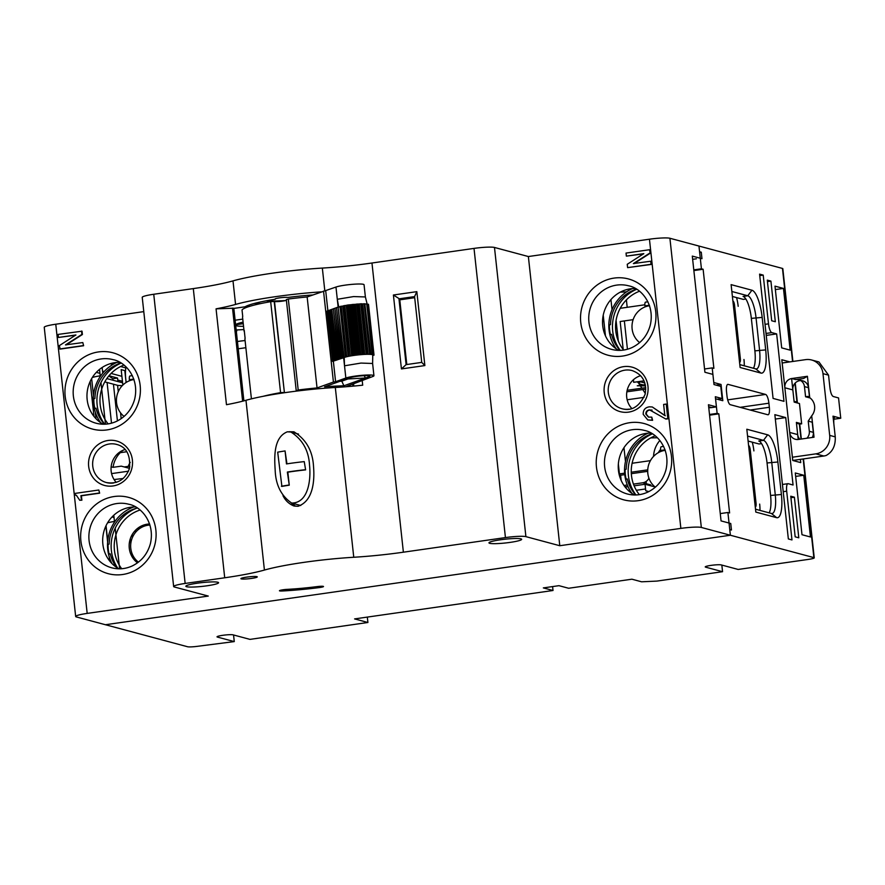 <?xml version="1.0" encoding="UTF-8"?>
<svg xmlns="http://www.w3.org/2000/svg" width="885" height="885" viewBox="0 0 885 885"><rect width="100%" height="100%" fill="white"/><g stroke="black" fill="none" stroke-linecap="round" stroke-linejoin="round"><path stroke-width="1.33" d="M783.457 288.422L774.983 286.143L781.687 347.882L790.161 350.15L783.457 288.422L775.36 289.583M620.219 308.312L644.866 304.783M633.129 319.662L620.164 321.52L623.206 349.475M616.071 320.37L618.316 340.99M728.078 384.378L765.602 394.433A8.23 2.323 -98.1 0 1 768.899 403.206L769.342 407.277A8.23 2.323 -98.1 0 1 768.091 414.766A8.23 2.323 -98.1 0 1 767.804 414.744L730.291 404.688A8.23 2.323 -98.1 0 1 726.983 395.916L726.541 391.856A8.23 2.323 -98.1 0 1 727.802 384.367A8.23 2.323 -98.1 0 1 728.078 384.378L727.536 384.455M645.784 389.123L626.846 391.834M627.155 390.296L645.74 387.641M721.839 565.072L722.558 571.699L656.936 581.091L641.592 581.799L631.912 579.199L568.635 588.26L558.955 585.671L543.335 587.906L553.014 590.494L354.597 618.914L367.906 622.487L249.957 639.379L233.009 634.833A8.23 0.94 173.8 0 0 223.927 635.153A8.23 0.94 173.8 0 0 217.024 636.846A8.23 0.94 173.8 0 0 217.389 637.067L234.271 641.592L196.791 646.404A8.23 0.94 173.8 0 1 187.531 646.736L105.437 624.733L730.368 535.237L105.437 624.733L76.398 616.945A16.45 1.892 173.8 0 1 75.668 616.48L44.25 327.295A16.45 1.892 -6.2 0 1 55.766 324.22L87.184 613.405A16.45 1.892 173.8 0 0 75.668 616.48M552.583 586.578L553.014 590.494M655.055 486.938L645.043 484.261L645.751 490.755L648.86 491.584M630.385 491.131L628.615 490.777M625.197 487.093L628.029 486.695M634.114 485.821L645.043 484.261M636.348 490.279L645.552 488.962M621.181 480.489L620.617 475.223L624.777 474.625A39.482 37.601 105 0 1 648.03 433.196M631.326 473.685L647.698 471.34M647.743 469.846L631.259 472.203M624.644 473.154L619.024 473.962M620.617 475.223L619.234 474.858M705.555 566.621L705.611 567.152A8.23 0.94 173.8 0 1 705.245 566.92A8.23 0.94 173.8 0 1 712.148 565.227A8.23 0.94 173.8 0 1 721.242 564.918L738.178 569.453L808.481 559.386A8.23 0.94 173.8 0 0 814.244 557.849A8.23 0.94 173.8 0 0 813.879 557.616L730.368 535.237L729.76 529.551L731.452 530.004L730.744 523.5L729.052 523.046L727.901 512.492L720.268 513.588M798.226 439.469L796.456 423.218L799.365 423.992A8.23 0.94 -6.2 0 1 799.73 424.225L801.334 439.026M782.152 362.983L789.796 361.888L781.809 359.741L792.75 460.477L800.737 462.612L800.383 459.359M796.644 402.763A8.23 0.94 173.8 0 0 797.341 402.288A8.23 0.94 173.8 0 0 796.976 402.067L794.077 401.281L791.599 378.559M792.573 361.5L782.462 268.432A8.23 0.94 -6.2 0 1 782.827 268.664L792.905 361.456M237.434 341.522A16.45 1.892 -6.2 0 1 245.09 340.548M293.555 503.576L293.72 505.07M245.864 347.705L238.231 348.79M107.096 382.497L111.51 423.185M113.014 380.229L112.849 378.725L108.822 375.959M117.428 420.906L113.446 384.201M117.749 380.041L122.451 381.302M117.915 381.546L117.539 378.061L112.849 378.725M124.077 416.415A20.565 19.592 105 0 1 117.163 394.81A20.565 19.592 105 0 1 133.967 379.565L132.706 379.234M121.909 376.335L111.112 373.437M104.131 371.567L102.549 371.147M99.64 370.361L98.689 370.107M117.539 378.061L108.988 375.76M99.961 373.348L96.321 372.364M125.847 367.928L120.614 366.523M112.893 364.454L110.138 363.713M90.17 381.424L93.976 416.404M126.82 451.726L120.271 452.666M130.217 462.379A18.098 17.235 -75 0 0 128.225 466.373L124.254 466.948M129.852 466.815L128.225 466.373M109.685 561.001L109.231 556.875M107.616 541.963L105.879 526.022M132.219 556.997L131.754 552.727M130.781 543.744L130.25 538.899M114.032 517.504L112.03 516.962M233.552 634.976L234.271 641.592M367.319 617.088L367.906 622.487M632.886 380.229L633.461 380.152M610.938 299.584L612.033 309.695M603.227 315.215L605.473 335.891M625.584 292.504L625.529 291.906L620.274 292.15M627.2 307.316L626.392 299.893M625.529 291.906L626.691 291.74M782.462 268.432L669.912 238.264L701.329 527.449A16.45 1.892 173.8 0 0 680.864 528.389L559.785 545.724L525.9 536.642A16.45 1.892 173.8 0 0 505.435 537.582L403.383 552.196A74.03 8.507 -6.2 0 1 353.757 557.262A74.03 8.507 173.8 0 0 264.416 570.062A74.03 8.507 -6.2 0 1 224.713 577.783L185.153 583.447A16.45 1.892 173.8 0 0 173.648 586.523A16.45 1.892 173.8 0 0 174.378 586.987L208.263 596.07L87.184 613.405M647.3 492.337L647.167 491.131M646.36 483.741L646.116 481.451M705.611 567.152L722.558 571.699M775.326 321.731L771.698 320.757L767.284 280.136L770.912 281.109L775.326 321.731M767.439 281.607L770.912 281.109M785.736 417.587L774.851 414.667L788.347 538.943L791.975 539.916L786.688 491.186A8.23 2.323 81.9 0 1 787.938 483.686A8.23 2.323 81.9 0 1 788.225 483.708L793.06 485.002L785.736 417.587L775.326 419.07M759.739 275.6L763.213 275.102L759.584 274.129L773.081 398.416L783.977 401.336L776.654 333.91L766.233 335.404M763.213 275.102L768.501 323.844A8.23 2.323 81.9 0 0 771.808 332.616L776.654 333.91M794.387 497.193L798.801 537.803L795.172 536.83L790.759 496.219L794.387 497.193L790.913 497.691M801.987 534.717L810.461 536.985L803.757 475.256L795.283 472.977L801.987 534.717M795.659 476.407L803.757 475.256M729.118 523.732L730.744 523.5M709.571 415.165L718.83 413.837L729.594 512.946L727.901 512.492M755.513 509.196L771.421 513.466A20.565 5.797 81.9 0 0 772.129 513.51A20.565 5.797 81.9 0 0 775.271 494.781L771.731 462.291A20.565 5.797 81.9 0 0 763.478 440.354L747.571 436.095M777.871 462.003L781.4 494.494A25.499 7.191 -98.1 0 1 776.632 517.67L755.823 512.083L746.818 429.236L767.638 434.812A25.499 7.191 -98.1 0 1 777.871 462.003L767.052 462.955L770.581 495.456L781.4 494.494M769.131 512.846A20.565 5.797 81.9 0 0 770.581 495.456M767.052 462.955A20.565 5.797 81.9 0 0 758.788 441.029L763.478 440.354L767.638 434.812M761.554 443.617L759.02 443.982L748.102 441.051M645.198 433.562L646.526 433.916M650.752 437.887L657.323 437.765M718.83 413.837L717.138 413.383L715.545 398.77L722.813 400.706L721.043 384.466L713.786 382.519L712.193 367.894L704.56 368.99M709.505 414.479L717.138 413.383M716.253 385.152L721.043 384.466M693.862 270.578L703.121 269.25L713.885 368.348L712.193 367.894M703.121 269.25L701.429 268.797L693.796 269.892M701.429 268.797L698.962 246.052L699.57 251.738L701.274 252.192L699.648 252.424M692.645 259.327L696.373 258.796M701.274 252.192L701.971 258.685L692.291 256.097L704.914 372.253L712.901 374.399L714.007 384.555L720.777 386.369L722.105 398.549L715.323 396.734L716.43 406.89L708.442 404.744L721.065 520.911L729.052 523.046L730.368 535.237L701.329 527.449M745.845 299.03L743.311 299.384L732.393 296.464M639.302 381.512L644.855 382.995M645.298 384.632L637.266 385.783L645.541 385.882M633.417 379.742L633.693 382.309L644.037 380.827M739.805 364.609L755.713 368.868A20.565 5.797 81.9 0 0 756.421 368.923A20.565 5.797 81.9 0 0 759.562 350.183L756.033 317.693A20.565 5.797 81.9 0 0 747.77 295.767L731.862 291.497M753.423 368.26A20.565 5.797 81.9 0 0 754.872 350.858L751.343 318.368A20.565 5.797 81.9 0 0 743.079 296.431L747.77 295.767L751.929 290.214A25.499 7.191 -98.1 0 1 762.162 317.416L765.702 349.907A25.499 7.191 -98.1 0 1 760.934 373.072L740.114 367.496L731.11 284.638L751.929 290.214M627.432 349.254L624.356 320.923M217.843 582.253A16.45 1.892 173.8 0 0 199.667 582.883A16.45 1.892 173.8 0 0 185.861 586.268A16.45 1.892 173.8 0 0 202.422 586.368A16.45 1.892 173.8 0 0 218.573 582.717A16.45 1.892 173.8 0 0 217.843 582.253M520.933 538.843A16.45 1.892 173.8 0 0 502.769 539.474A16.45 1.892 173.8 0 0 488.962 542.859A16.45 1.892 173.8 0 0 505.512 542.97A16.45 1.892 173.8 0 0 521.663 539.308A16.45 1.892 173.8 0 0 520.933 538.843M256.904 576.655A8.23 0.94 173.8 0 0 247.811 576.976A8.23 0.94 173.8 0 0 240.908 578.668A8.23 0.94 173.8 0 0 249.194 578.713A8.23 0.94 173.8 0 0 257.269 576.887A8.23 0.94 173.8 0 0 256.904 576.655M618.748 350.383A32.9 31.34 105 0 1 603.703 313.19A32.9 31.34 105 0 1 635.33 288.521M291.253 502.945L295.557 506.176M282.979 495.655C285.424 500.633 289.13 504.096 294.085 506.032L298.035 506.275C313.356 500.976 314.695 480.389 313.522 466.483C312.704 450.996 306.177 439.447 293.942 431.814L288.997 431.725M321.321 291.862A74.03 8.507 173.8 0 0 235.565 304.429A74.03 8.507 -6.2 0 1 216.062 308.843L233.817 308.201L243.884 400.861M505.435 537.582L474.017 248.397L371.966 263.011A74.03 8.507 -6.2 0 1 322.339 268.078A74.03 8.507 173.8 0 0 232.998 280.877A74.03 8.507 -6.2 0 1 193.295 288.599L153.747 294.262L185.153 583.447M559.785 545.724L528.367 256.539L494.483 247.457L525.9 536.642M474.017 248.397A16.45 1.892 -6.2 0 1 494.483 247.457M421.736 362.385L414.578 296.597L398.958 298.831L406.104 364.631L421.736 362.385L424.866 365.571L401.436 368.923L393.405 295.004L416.835 291.652L414.578 296.597M406.801 364.531L399.688 299.019L393.405 295.004M414.667 297.371L399.766 299.705M406.104 364.631L401.436 368.923M416.835 291.652L424.866 365.571M362.231 380.771L362.706 385.185A74.03 8.507 -6.2 0 1 335.315 387.486A74.03 8.507 173.8 0 0 245.975 400.285A74.03 8.507 -6.2 0 1 226.471 404.699L216.062 308.843M353.591 383.88L353.823 386.07M275.169 298.92L275.202 299.252A6.582 0.752 173.8 0 1 275.025 299.097A6.582 0.752 173.8 0 1 280.335 297.769A6.582 0.752 173.8 0 1 287.68 297.46A53.465 6.14 -6.2 0 1 312.715 294.959M233.839 308.411L245.112 306.796A53.465 6.14 -6.2 0 1 275.202 299.252M173.648 586.523L142.231 297.338A16.45 1.892 -6.2 0 1 153.747 294.262M113.988 479.393L114.397 479.504A24.68 23.508 105 0 0 114.884 480.71M123.192 478.486L114.397 479.504M111.576 473.608L128.513 471.185M111.134 466.804L113.081 467.324A24.68 23.508 105 0 1 123.048 450.255M113.081 467.324L121.278 466.152L129.498 468.353M118.889 568.812A32.9 31.34 105 0 1 103.279 534.12A32.9 31.34 105 0 1 130.582 507.249A32.9 31.34 105 0 1 135.471 506.939M125.062 449.525A19.747 18.806 -75 0 0 116.256 482.358M99.153 493.045L80.922 495.655L81.398 500.058L79.772 500.291L76.353 495.279L75.247 495.091L75.059 493.399L98.821 490.002L99.64 493.177L81.409 495.788L81.885 500.191L80.236 500.224M98.843 490.19L99.64 493.177M76.586 495.346L75.247 495.091M81.553 331.056L81.918 334.397L65.479 344.896L82.803 342.561L83.621 345.736L60.18 349.099L59.339 345.626L75.9 334.961L58.454 337.462L58.122 334.408L82.039 331.189L82.405 334.519L66.065 344.962M82.803 342.561L83.621 345.736M83.135 345.615L59.704 348.967M75.811 335.172L58.454 337.462M143.779 311.62L55.766 324.22M119.763 362.352A32.9 31.34 -75 0 0 114.884 362.651A32.9 31.34 -75 0 0 87.571 389.522A32.9 31.34 -75 0 0 103.18 424.225M236.339 331.366A14.392 1.659 173.8 0 0 236.251 330.536M235.62 324.773L243.253 323.689M644.081 397.354L627.144 399.777M717.315 399.235L722.105 398.549M680.864 528.389L649.446 239.204A16.45 1.892 -6.2 0 1 669.912 238.264M708.763 407.686A16.45 15.665 -75 0 0 711.739 407.565L716.43 406.89M651.039 433.108A32.9 31.34 -75 0 0 646.15 433.407A32.9 31.34 -75 0 0 618.847 460.288A32.9 31.34 -75 0 0 634.457 494.98M282.536 590.981A61.696 7.091 173.8 0 0 319.131 587.607A5.343 0.62 173.8 0 0 323.501 586.523A5.343 0.62 173.8 0 0 317.239 586.589A50.998 5.863 -6.2 0 1 286.994 589.377A5.343 0.62 173.8 0 0 279.45 590.76A5.343 0.62 173.8 0 0 282.536 590.981L282.415 589.875M631.824 408.516A19.747 18.806 105 0 1 640.629 375.683M665.686 418.959L649.568 409.888C647.068 410.186 645.818 411.569 645.829 414.047L648.439 417.089L651.78 417.134L652.112 420.176L647.754 419.944L643.218 414.368C643.074 410.009 645.121 407.487 649.369 406.823L652.278 406.967L664.834 415.607L663.628 404.434L666.228 404.069L667.81 418.616L665.465 418.893M666.228 404.069L668.297 418.749L666.095 419.059M649.568 409.888L650.044 410.02C647.554 410.308 646.304 411.702 646.304 414.18L648.683 417.156M651.78 417.134L652.599 420.309L647.754 419.944M652.278 406.967L665.321 415.74M649.822 253.066L633.383 263.564L650.707 261.23L651.039 264.283L627.609 267.635L627.244 264.294L643.804 253.63L626.359 256.13L626.027 253.077L649.457 249.725L650.309 253.187L633.97 263.63M650.729 261.429L651.526 264.405L627.609 267.635M643.716 253.84L626.359 256.13M649.479 249.924L650.309 253.187M652.079 410.087L650.044 410.02M649.446 239.204L528.367 256.539M616.181 348.801A39.482 37.601 105 0 1 609.068 330.05A39.482 37.601 105 0 1 632.321 288.61M636.459 289.174A37.015 35.256 105 0 0 610.484 324.607L609.4 324.961A38.641 36.805 -75 0 0 609.621 329.873A38.641 36.805 -75 0 0 610.451 334.707L611.546 334.353A37.015 35.256 105 0 0 620.042 350.383M623.659 350.062A37.015 35.256 105 0 1 639.435 291.253M639.645 342.584A20.565 19.592 105 0 1 632.731 320.978A20.565 19.592 105 0 1 649.535 305.723M631.89 493.387A39.482 37.601 105 0 1 624.777 474.648M652.168 433.761A37.015 35.256 105 0 0 626.193 469.205L625.109 469.548A38.641 36.805 -75 0 0 625.33 474.471A38.641 36.805 -75 0 0 626.16 479.294L627.255 478.951A37.015 35.256 105 0 0 635.751 494.969M639.368 494.66A37.015 35.256 105 0 1 655.132 435.851M655.354 487.181A20.565 19.592 105 0 1 648.439 465.565A20.565 19.592 105 0 1 665.243 450.321M755.259 506.873L755.381 506.873A4.115 1.162 81.9 0 0 756.044 503.123L750.27 449.934A4.115 1.162 81.9 0 0 748.721 445.586L748.588 445.52M661.416 446.726A4.115 1.162 81.9 0 0 661.272 446.726A4.115 1.162 81.9 0 0 660.641 450.465L665.066 449.834M759.673 504.096A16.45 4.646 -98.1 0 1 759.983 510.402M752.25 442.168A16.45 4.646 -98.1 0 1 753.898 450.908M739.55 362.275L739.672 362.275A4.115 1.162 81.9 0 0 739.705 362.275A4.115 1.162 81.9 0 0 740.336 358.525L734.561 305.336A4.115 1.162 81.9 0 0 733.012 301L732.88 300.922M645.707 302.139A4.115 1.162 81.9 0 0 645.563 302.128A4.115 1.162 81.9 0 0 644.944 305.878L649.358 305.236M743.964 359.498A16.45 4.646 -98.1 0 1 744.274 365.804M736.541 297.57A16.45 4.646 -98.1 0 1 738.19 306.31M107.572 522.847A12.335 1.416 -6.2 0 1 114.464 521.475L114.53 522.039M136.6 531.177A12.335 1.416 -6.2 0 1 134.608 531.188M132.186 534.562L132.496 537.328M134.785 558.468L135.018 560.636M137.341 528.566L138.48 528.876M113.789 515.236L114.464 521.475M149.62 523.997A21.384 20.366 -75 0 0 130.161 539.175A21.384 20.366 -75 0 0 137.518 562.827M102.151 367.496L102.76 373.127M99.54 369.399L100.237 375.837A12.335 1.416 -6.2 0 0 92.261 377.596M122.362 385.55A12.335 1.416 -6.2 0 1 117.561 385.307L118.258 391.69M120.559 412.841L121.19 418.671M104.795 381.877L117.561 385.307M122.606 382.807L106.842 378.581M100.967 382.563L105.481 424.169M111.964 563.579A39.482 37.601 105 0 1 107.738 549.519A39.482 37.601 105 0 1 133.746 506.961M137.286 508.034A37.015 35.256 105 0 0 109.154 544.076L108.059 544.419A38.641 36.805 -75 0 0 108.291 549.342A38.641 36.805 -75 0 0 109.12 554.165L110.216 553.822A37.015 35.256 105 0 0 116.743 567.506M121.699 568.723A37.015 35.256 105 0 1 140.018 510.048M138.425 562.141A20.565 19.592 105 0 1 131.633 539.629A20.565 19.592 105 0 1 149.952 525.026M141.677 525.867L141.821 527.239M145.118 524.628L145.251 525.834M141.865 527.217L141.722 525.845M138.536 529.396L138.359 527.792M100.613 422.632A39.482 37.601 105 0 1 93.5 403.892A39.482 37.601 105 0 1 116.754 362.441M120.891 363.005A37.015 35.256 105 0 0 94.916 398.449L93.832 398.792A38.641 36.805 -75 0 0 94.053 403.704A38.641 36.805 -75 0 0 94.883 408.538L95.978 408.195A37.015 35.256 105 0 0 104.474 424.214M108.092 423.893A37.015 35.256 105 0 1 123.867 365.085M130.139 375.97A4.115 1.162 81.9 0 0 129.995 375.959A4.115 1.162 81.9 0 0 129.376 379.709L133.79 379.079M122.86 385.052L121.179 369.631L124.807 370.605L126.101 382.475M129.376 379.709L129.487 380.738M126.146 382.453L125.736 378.736A16.45 4.646 -98.1 0 1 126.046 367.01M833.88 419.224L840.75 418.24L838.549 397.929L833.216 396.502C831.69 395.639 830.595 392.719 829.92 387.73L828.548 375.14L822.984 373.647A16.45 15.665 -75 0 0 811.622 359.996A16.45 15.665 -75 0 0 805.593 359.642L782.163 362.994M835.252 436.88C835.639 445.708 832.608 451.914 826.136 455.487A16.45 15.665 105 0 1 823.813 456.007L815.826 453.861A16.45 15.665 -75 0 0 829.688 435.387L835.252 436.88L833.006 416.16L840.75 418.24M791.776 378.526L807.408 376.291L803.58 378.481L795.77 379.599L791.776 378.526A8.23 7.832 105 0 0 784.851 387.774L792.838 389.909L794.166 402.1L799.465 403.516L801.666 423.827L796.367 422.399L797.695 434.59A8.23 7.832 -75 0 0 799.797 439.248M799.653 424.114L801.666 423.827M639.645 382.563L638.24 382.762M633.461 484.106L642.775 482.779L650.763 484.914L648.639 485.223M627.321 484.991L623.991 485.467M624.954 486.772L628.007 486.639M658.34 452.655A16.45 15.665 105 0 1 660.575 449.458M812.275 437.467A8.23 7.832 -75 0 0 813.315 432.356L812.209 422.2A12.335 11.748 105 0 0 812.386 422.167M823.813 456.007L792.75 460.454M815.826 453.861L792.396 457.224M822.984 373.647L829.688 435.387M811.622 359.996L818.957 361.965L828.548 375.14M806.888 438.23A8.23 7.832 105 0 0 809.321 431.283L808.215 421.127L811.7 415.828A12.335 11.748 105 0 0 809.72 397.675L807.828 396.414L805.571 396.757L804.465 386.601A8.23 7.832 -75 0 0 795.77 379.599M792.838 389.909A8.23 7.832 105 0 1 800.704 380.594M798.79 379.776L802.783 380.849A8.23 7.832 105 0 1 808.459 387.674L809.454 396.856M805.571 396.757L809.565 397.83A12.335 11.748 105 0 1 809.886 397.785M808.215 421.127L812.209 422.2M784.851 387.774L789.708 432.444A8.23 7.832 -75 0 0 798.403 439.447L814.023 437.212L811.7 415.828M643.174 384.931L639.081 383.836A8.23 7.832 -75 0 0 637.178 381.811M645.32 393.46L642.787 389.555M641.902 388.183L640.463 385.971M640.076 385.373L639.081 383.836M633.483 380.384A8.23 7.832 -75 0 0 632.764 380.351M619.743 476.672L619.555 474.935M619.434 473.895L618.35 463.906M642.775 482.779A8.23 7.832 -75 0 0 648.904 478.177M653.55 456.406A24.68 23.508 105 0 1 659.845 440.52M632.1 463.264L650.431 460.642M623.969 447.688L625.474 461.505M809.72 397.675L807.408 376.291M834.832 416.89L833.006 416.16L833.891 424.28C833.493 419.368 834.002 416.879 835.429 416.813L835.02 416.813M406.624 298.533L406.646 298.809A8.23 0.94 173.8 0 0 405.186 298.732M236.184 329.972A49.35 5.675 173.8 0 0 243.895 329.552M242.755 319.109L235.122 320.215M247.501 305.613L249.935 306.265M285.722 300.524A37.834 4.348 -6.2 0 1 266.208 300.812M254.349 303.444A54.284 6.239 173.8 0 0 260.621 303.61M243.087 322.162A24.68 2.832 173.8 0 0 235.609 324.651M235.698 325.492A24.68 2.832 173.8 0 0 243.541 326.322M341.621 380.683L343.867 385.794L365.461 378.017L346.146 379.057L349.564 377.829A10.697 1.228 -6.2 0 1 360.826 375.915A10.697 1.228 -6.2 0 1 369.764 376.025A10.697 1.228 -6.2 0 1 368.879 376.789L365.461 378.017L364.177 375.683M339.928 381.291A65.8 7.567 -6.2 0 1 341.676 381.225L347.96 378.957M343.867 385.794A61.696 7.091 173.8 0 0 324.552 386.822L346.146 379.057M338.125 306.995L337.296 299.285L338.734 307.172M286.474 299.606L288.311 299.03A57.58 6.615 -6.2 0 1 307.15 296.962L335.968 287.05A14.802 1.704 173.8 0 1 352.396 284.328A14.802 1.704 173.8 0 1 364.056 284.727L365.383 296.951L353.613 296.575L337.296 299.285L335.968 287.05M325.702 290.734L327.881 310.801M343.645 357.717L344.519 365.793L344.199 357.529A14.802 1.704 173.8 0 0 343.645 357.717L332.561 361.379L327.052 311L328.656 310.679M327.538 310.856L333.003 361.224L327.052 311M333.003 361.224L337.13 359.93L331.798 309.54M334.121 360.77L328.623 310.436L330.227 310.115M335.692 360.195L330.194 309.861L331.654 309.573M337.273 359.631L331.764 309.296L337.727 359.52L337.13 359.93M337.727 359.52L338.701 359.365L333.368 308.976M332.251 309.164L333.225 309.009M338.844 359.067L333.346 308.732L339.298 358.956L338.701 359.365M339.298 358.956L340.271 358.801L334.939 308.411M333.822 308.588L334.795 308.434M340.415 358.502L334.917 308.168L340.869 358.392L340.271 358.801M340.382 358.536L334.917 308.168M340.869 358.392L341.842 358.237L336.51 307.847M335.393 308.024L336.377 307.869M341.986 357.938L336.488 307.604L342.44 357.828L341.842 358.237M342.44 357.828L343.435 357.662L338.136 307.272M336.975 307.46L337.97 307.305M338.103 307.018L344.088 357.241L343.435 357.662M344.088 357.241L345.449 357.031L339.973 306.664L347.86 305.004L359.244 303.986L364.72 354.354L363.912 354.398L358.436 304.031M338.612 306.874L339.973 306.664M340.482 306.531L345.449 357.031M345.958 356.887L340.526 306.354M341.256 306.177L346.732 356.544L346.002 356.71M346.732 356.544L348.192 356.367L342.716 306.011M343.413 305.867L348.878 356.235L348.192 356.367M348.878 356.235L343.856 305.657M344.774 305.491L350.25 355.858L349.332 356.024M350.25 355.858L351.699 355.726L346.223 305.369M347.042 305.236L352.518 355.604L351.699 355.726M352.518 355.604L353.336 355.372L347.86 305.004M348.9 304.86L354.365 355.228L353.336 355.372M354.365 355.228L355.693 355.162L350.228 304.794M351.102 304.683L356.578 355.051L355.693 355.162M356.578 355.051L357.695 354.819L352.23 304.451M353.303 304.34L358.768 354.708L357.695 354.819M358.768 354.708L359.874 354.708L354.398 304.34M355.283 304.263L360.748 354.62L359.874 354.708M360.748 354.62L362.098 354.409L356.622 304.042M357.651 303.975L363.127 354.332L362.098 354.409M363.127 354.332L363.912 354.398M372.751 355.438L374.023 355.128L372.662 354.31L366.18 354.177L360.704 303.809L359.244 303.986M366.18 354.177L364.72 354.354M360.704 303.809L361.611 303.776L367.076 354.144M367.496 354.265L361.611 303.776M362.02 303.898L362.695 303.898L368.16 354.254M369.62 354.122L364.155 303.765L362.695 303.898M364.155 303.765L364.863 303.776L370.328 354.144L364.863 303.776M364.885 303.964L370.826 354.343M372.176 354.265L366.711 303.909L365.361 303.986M366.711 303.909L372.629 354.277M373.636 354.597L368.16 304.241L367.231 304.252M373.935 375.705A14.802 1.704 173.8 0 0 362.275 375.306A14.802 1.704 173.8 0 0 345.847 378.028L344.519 365.793L360.958 363.071L372.607 363.481L373.935 375.705A14.802 1.704 173.8 0 1 372.596 376.59L346.754 386.347A57.58 6.615 -6.2 0 1 350.582 386.358M372.607 363.481L372.762 355.062A14.802 1.704 -6.2 0 0 360.604 354.675A14.802 1.704 -6.2 0 0 344.199 357.529M333.38 361.412L335.592 381.723L345.847 378.028M323.534 291.065L333.424 382.043L335.592 381.723M307.15 296.962L317.04 387.94L333.424 382.043M288.311 299.03L298.201 390.008A57.58 6.615 -6.2 0 1 317.04 387.94M298.201 390.008L296.663 390.65A6.582 0.752 173.8 0 1 297.072 390.86A6.582 0.752 173.8 0 1 296.906 391.059M244.371 331.532A57.58 6.615 -6.2 0 1 244.039 330.946L242.545 317.129A57.58 6.615 -6.2 0 1 242.733 316.476L242.025 309.982A57.58 6.615 -6.2 0 1 270.677 301.674L274.195 301.453L284.395 392.498A6.582 0.752 173.8 0 0 285.412 392.597M274.195 301.453L274.505 301.519A6.582 0.752 173.8 0 0 280.191 301.398A6.582 0.752 173.8 0 0 286.408 300.336M284.085 392.431L280.567 392.652L270.677 301.674M263.144 396.314A57.58 6.615 -6.2 0 1 280.567 392.652M244.039 330.946A57.58 6.615 -6.2 0 1 244.227 330.293L245.112 338.413A57.58 6.615 -6.2 0 0 244.924 339.066L251.417 398.858M352.949 386.148L352.739 384.19M399.777 299.838L414.7 297.703M287.371 431.803L290.922 432.035C302.57 439.513 308.776 450.631 309.551 465.399C310.978 478.796 308.799 503.023 291.674 503.067C281.22 495.899 275.722 484.98 275.18 470.3C274.35 457.136 273.41 437.312 287.371 431.803M281.873 486.197L281.895 486.418A45.246 5.199 -6.2 0 1 289.262 485.179L287.846 472.181A45.246 5.199 -6.2 0 1 305.624 469.88L304.241 461.616L305.624 469.88M286.939 463.851L285.07 450.93L286.474 463.928A46.883 5.387 -6.2 0 1 304.241 461.616M285.07 450.93A46.883 5.387 -6.2 0 0 277.691 452.158L281.895 486.418M305.115 469.736A46.883 5.387 173.8 0 0 287.359 472.048L287.846 472.181M287.359 472.048L289.262 485.179M288.776 485.046A46.883 5.387 173.8 0 0 281.397 486.274M727.702 399.865L765.602 394.433M740.137 407.332L768.899 403.206M750.17 410.02L769.342 407.277M813.879 557.616L803.16 458.961M801.002 439.082L799.365 423.992M796.976 402.067L794.94 383.305M783.214 491.673L786.688 491.186M766.023 333.446L771.808 332.616M765.038 324.341L768.501 323.844M771.421 513.466L776.632 517.67M754.872 350.858L765.702 349.907M762.162 317.416L751.343 318.368M755.713 368.868L760.934 373.072M614.013 278.1A39.482 37.601 105 0 1 652.831 331.941A39.482 37.601 105 0 1 587.894 341.234A39.482 37.601 105 0 1 614.013 278.1M616.646 285.114A32.9 31.34 -75 0 0 588.835 315.757A32.9 31.34 -75 0 0 611.657 349.387C618.493 351.157 625.23 350.571 631.879 347.617C641.149 343.137 647.267 335.736 650.209 325.403C655.177 304.639 641.337 288.101 628.704 285.833A32.9 31.34 -75 0 0 616.646 285.114M324.817 290.866L322.339 268.078M235.565 304.429L232.998 280.877M403.383 552.196L371.966 263.011M353.757 557.262L335.315 387.486M264.416 570.062L245.975 400.285M242.623 401.193L232.512 308.091M224.713 577.783L193.295 288.599M116.787 503.543A32.9 31.34 -75 0 0 88.976 534.186A32.9 31.34 -75 0 0 111.798 567.816C118.634 569.586 125.371 569 132.02 566.046C141.29 561.566 147.397 554.165 150.35 543.832C155.317 523.068 141.467 506.53 128.845 504.262A32.9 31.34 -75 0 0 116.787 503.543M114.143 496.529A39.482 37.601 105 0 1 152.972 550.359A39.482 37.601 105 0 1 88.024 559.663A39.482 37.601 105 0 1 114.143 496.529M106.388 482.546C117.462 484.416 125.161 479.714 129.464 468.453C130.659 454.934 126.378 446.914 116.61 444.414A19.747 18.806 -75 0 0 109.375 443.982A19.747 18.806 -75 0 0 92.693 462.368A19.747 18.806 -75 0 0 106.388 482.546A19.747 18.806 -75 0 0 113.612 482.978M108.059 440.476A23.032 21.937 105 0 1 130.703 471.882A23.032 21.937 105 0 1 92.825 477.303A23.032 21.937 105 0 1 108.059 440.476M98.445 351.931A39.482 37.601 105 0 1 137.263 405.772A39.482 37.601 105 0 1 72.327 415.076A39.482 37.601 105 0 1 98.445 351.931M101.078 358.956A32.9 31.34 -75 0 0 73.267 389.588A32.9 31.34 -75 0 0 96.089 423.229C102.925 424.999 109.663 424.402 116.311 421.448C125.581 416.968 131.699 409.567 134.642 399.235C139.609 378.481 125.77 361.932 113.136 359.664A32.9 31.34 -75 0 0 101.078 358.956M708.653 406.735L711.739 407.565M629.711 422.698A39.482 37.601 105 0 1 668.54 476.528A39.482 37.601 105 0 1 603.592 485.832A39.482 37.601 105 0 1 629.711 422.698M632.355 429.712A32.9 31.34 -75 0 0 604.543 460.344A32.9 31.34 -75 0 0 627.365 493.985C634.202 495.755 640.939 495.158 647.588 492.204C656.858 487.735 662.965 480.323 665.918 470.001C670.885 449.237 657.035 432.699 644.413 430.42A32.9 31.34 -75 0 0 632.355 429.712M318.998 586.401L319.131 587.607M621.956 408.715C631.669 411.437 639.379 406.635 645.11 394.334C647.012 382.431 642.698 374.51 632.178 370.583A19.747 18.806 -75 0 0 624.943 370.151A19.747 18.806 -75 0 0 608.26 388.537A19.747 18.806 -75 0 0 621.956 408.715A19.747 18.806 -75 0 0 629.18 409.147M623.626 366.644A23.032 21.937 105 0 1 646.271 398.051A23.032 21.937 105 0 1 608.393 403.471A23.032 21.937 105 0 1 623.626 366.644M636.636 289.284A39.482 37.601 -75 0 0 620.252 350.372M652.345 433.871A39.482 37.601 -75 0 0 635.961 494.969M749.086 450.1L750.27 449.934M754.861 503.288L756.044 503.123M733.377 305.513L734.561 305.336M739.163 358.69L740.336 358.525M115.194 528.19L119.608 568.812M136.71 508.178A39.482 37.601 -75 0 0 117.716 568.126M121.068 363.115A39.482 37.601 -75 0 0 104.695 424.203M804.465 386.601L808.459 387.674M809.321 431.283L813.315 432.356M789.708 432.444L797.695 434.59M368.879 376.789L367.651 375.649M329.109 310.292L334.574 360.66M330.68 309.728L336.145 360.084M274.505 301.519L284.395 392.498M814.244 557.849L803.491 458.917M797.341 402.288L795.25 382.973M782.428 484.471L787.938 483.686M661.272 446.726L663.606 446.383M645.563 302.128L647.897 301.796M109.906 561.278L109.53 557.804M107.704 540.978L106.045 525.679M96.011 418.727L95.292 412.178M93.467 395.352L91.653 378.603M129.995 375.959L132.33 375.627M807.828 396.414L809.642 396.9M328.623 310.436L334.099 360.792M330.194 309.861L335.669 360.228M331.764 309.296L337.24 359.664M333.346 308.732L338.811 359.1M336.488 307.604L341.964 357.96M367.198 303.942L372.662 354.31M368.459 304.274L373.924 354.642M368.558 304.761L374.023 355.128M365.383 296.94L367.286 304.639M286.32 299.528L296.209 390.506M290.922 432.035L298.544 434.081M291.674 503.067L300.734 505.501"/></g></svg>
